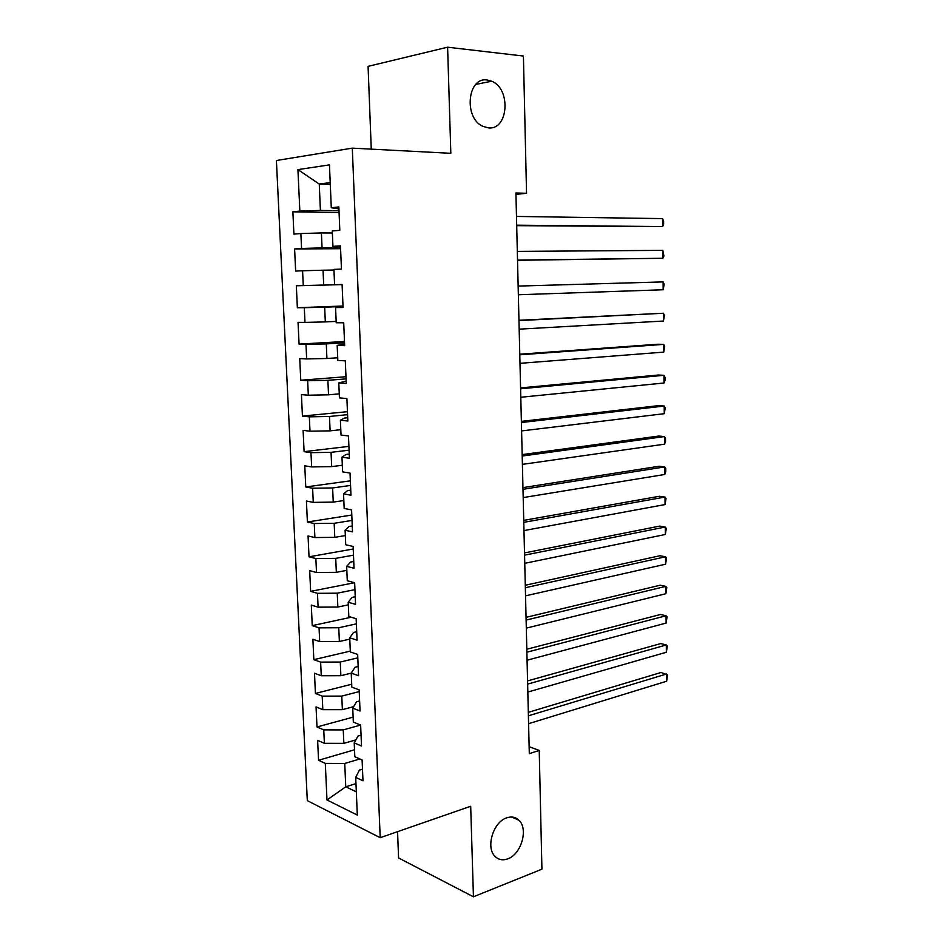 <?xml version="1.0" encoding="UTF-8"?>
<svg xmlns="http://www.w3.org/2000/svg" width="944" height="944" viewBox="0 0 944 944"><rect width="100%" height="100%" fill="white"/><g stroke="black" fill="none" stroke-linecap="round" stroke-linejoin="round"><path stroke-width="1.42" d="M506.704 817.846C511.495 816.23 515.566 817.008 518.905 820.194C528.593 828.808 521.312 854.285 507.789 858.839C502.798 860.645 498.55 859.842 495.057 856.409C485.464 847.559 493.275 821.894 506.704 817.846M487.151 80.004L491.682 81.219C511.353 88.854 508.391 130.425 488.414 127.877L483.021 126.39C463.575 118.366 467.245 76.688 487.151 80.004M397.566 831.664L398.569 857.954L473.44 896.8L541.927 869.164L539.225 750.409L529.136 746.692M276.403 160.515L307.307 800.642L380.196 837.694L352.301 148.137L276.403 160.515M352.301 148.137L450.831 153.317L447.609 47.2L368.077 66.351L371.263 149.128M330.282 184.41L319.249 184.056L297.926 169.613L299.838 211.078L292.876 211.822L293.914 234.124L300.876 233.546L301.561 248.473L294.611 248.933L295.649 271.07L302.587 270.763L303.272 285.572L296.333 285.772L297.36 307.732L304.298 307.697L304.971 322.4L298.044 322.329L299.071 344.123L305.986 344.359L306.658 358.944L299.744 358.602L300.758 380.243L307.661 380.727L308.322 395.206L301.431 394.616L302.434 416.092L309.325 416.835L309.986 431.196L303.107 430.346L304.098 451.669L310.977 452.66L311.638 466.926L304.77 465.817L305.762 486.974L312.617 488.225L313.266 502.373L306.411 501.028L307.402 522.02L314.246 523.519L314.895 537.561L308.051 535.968L309.03 556.818L315.862 558.553L316.5 572.489L309.679 570.66L310.647 591.357L317.467 593.328L318.104 607.169L311.284 605.092L312.252 625.636L319.06 627.843L319.686 641.578L312.889 639.277L313.845 659.667L320.63 662.11L321.267 675.739L314.482 673.214L315.426 693.451L322.199 696.117L322.824 709.652L316.051 706.891L316.995 726.986L323.757 729.877L324.382 743.317L317.621 740.332L318.553 760.286L354.519 749.784M297.926 169.613L329.444 164.881L331.285 207.739L338.92 208.907M310.647 591.357L354.625 582.719L347.274 580.749L346.66 566.376L354.035 568.253L353.115 546.458L345.728 544.747L345.115 530.257L352.501 531.873L351.581 509.913L344.171 508.45L343.545 493.865L350.967 495.211L350.035 473.074L342.613 471.882L341.976 457.179L349.41 458.265L348.466 435.951L341.032 435.031L340.395 420.21L347.84 421.024L346.896 398.533L339.439 397.884L338.79 382.945L346.259 383.488L345.303 360.82L337.834 360.455L337.185 345.398L344.666 345.646L343.71 322.801L336.217 322.73L335.568 307.555L343.061 307.52L342.094 284.486L334.589 284.699L333.928 269.406L341.445 269.075L340.465 245.865L332.937 246.372L332.276 230.95L339.816 230.336L338.837 206.937L331.285 207.739M354.649 582.731L355.558 604.361L348.194 602.225L348.808 616.491L356.159 618.721L357.068 640.185L349.717 637.802L350.33 651.95L357.658 654.428L358.555 675.727L351.227 673.096L351.829 687.149L359.157 689.875L360.042 711.009L352.737 708.13L353.327 722.077L360.632 725.051L361.517 746.02L354.224 742.904L354.814 756.734L362.107 759.955L362.98 780.771L355.699 777.408L357.316 815.073L326.99 799.981L325.302 763.401L318.553 760.286M515.955 194.358L526.54 193.296L515.92 192.977L529.301 753.654L539.225 750.409M355.864 739.919L343.852 743.353L343.262 729.901L360.632 725.063M324.382 743.317L343.852 743.353M323.757 729.877L343.262 729.901M355.699 777.408L359.416 770.103L362.496 769.159M353.622 706.655L342.377 709.652L341.775 696.106L359.227 691.574M322.824 709.652L342.377 709.652M322.199 696.117L341.775 696.106M354.224 742.904L357.977 736.072L361.068 735.187M351.239 673.143L340.878 675.703L340.277 662.051L357.811 657.85M321.267 675.739L340.878 675.703M320.63 662.11L340.277 662.051M352.737 708.13L356.525 701.793L359.617 700.967M349.776 639.123L339.368 641.495L338.766 627.748L356.372 623.866M319.686 641.578L339.368 641.495M319.06 627.843L338.766 627.748M351.227 673.096L355.05 667.255L358.165 666.488M348.312 604.868L337.858 607.039L337.244 593.186L354.932 589.646M318.104 607.169L337.858 607.039M317.467 593.328L337.244 593.186M349.717 637.802L353.575 632.456L356.714 631.748M346.826 570.353L336.335 572.324L335.722 558.364L353.481 555.166M316.5 572.489L336.335 572.324M315.862 558.553L335.722 558.364M348.194 602.225L352.088 597.399L355.239 596.75M345.339 535.578L334.79 537.348L334.176 523.295L352.029 520.427M314.895 537.561L334.79 537.348M314.246 523.519L334.176 523.295M346.66 566.376L350.59 562.069L353.752 561.491M343.84 500.544L333.244 502.114L332.618 487.954L350.554 485.44M313.266 502.373L333.244 502.114M312.617 488.225L332.618 487.954M345.115 530.257L349.079 526.481L352.254 525.961M342.318 465.262L331.686 466.619L331.049 452.341L349.068 450.182M311.638 466.926L331.686 466.619M310.977 452.66L331.049 452.341M343.545 493.865L347.557 490.609L350.755 490.16M340.796 429.697L330.105 430.853L329.48 416.469L347.569 414.664M309.986 431.196L330.105 430.853M309.325 416.835L329.48 416.469M341.976 457.179L346.023 454.477L349.233 454.088M339.262 393.872L328.524 394.816L327.887 380.326L346.07 378.886M308.322 395.206L328.524 394.816M307.661 380.727L327.887 380.326M340.395 420.21L344.477 418.062L347.699 417.732M337.716 357.776L326.919 358.496L326.282 343.899L344.548 342.825M306.658 358.944L326.919 358.496M305.986 344.359L326.282 343.899M338.79 382.945L346.165 381.105M336.158 321.408L325.314 321.904L324.665 307.189L343.026 306.505M304.971 322.4L325.314 321.904M304.298 307.697L324.665 307.189M337.185 345.398L344.607 344.194M334.589 284.699L323.698 285.041L323.037 270.208L333.952 270.031M303.272 285.572L323.698 285.041M302.587 270.763L323.037 270.208M335.568 307.555L343.038 306.989M340.548 247.8L322.057 247.883L321.397 232.944L332.371 232.991M301.561 248.473L322.057 247.883M300.876 233.546L321.397 232.944M338.99 210.748L320.405 210.441L319.249 184.056L330.211 182.617M299.838 211.078L320.405 210.441M332.937 246.372L340.513 246.868M447.609 47.2L523.413 56.05L526.54 193.296M473.44 896.8L470.69 806.27L380.196 837.694M355.971 783.626L345.764 786.812L356.325 791.827M359.853 758.964L344.737 763.46L345.764 786.812L326.99 799.981M325.302 763.401L344.737 763.46M292.876 211.822L339.073 212.542M294.611 248.933L340.595 248.709M297.36 307.732L343.002 306.021M296.333 285.772L342.106 284.616M299.071 344.123L344.489 341.504M300.758 380.243L345.976 376.727M302.434 416.092L347.451 411.678M304.098 451.669L348.914 446.382M305.762 486.974L350.354 480.838M307.402 522.02L351.793 515.046M309.03 556.818L353.221 549.007M312.252 625.636L351.251 617.223M313.845 659.667L350.295 651.112M315.426 693.451L351.711 684.235M316.995 726.986L353.115 717.133M516.71 225.663L662.617 226.572L516.698 225.191M662.546 218.619L663.608 221.167L663.632 224.342L662.617 226.572L662.546 218.619L516.486 216.436M517.524 260.284L662.889 258.267L517.524 260.096M662.818 250.361L663.915 255.942L662.889 258.267L662.818 250.361L517.324 251.399M663.172 289.761L664.163 284.215L663.101 281.902L518.15 286.079L663.101 281.902L663.172 289.761L518.35 294.752M518.964 320.582L663.372 313.243L663.443 321.043L519.176 329.161M518.964 320.264L663.372 313.243L664.434 315.438L663.443 321.043M519.79 354.802L663.656 344.371L663.726 352.124L519.991 363.322M519.766 354.201L657.956 344.23L663.656 344.371L664.706 346.448L663.726 352.124M520.592 388.786L663.927 375.299L663.998 383.004L520.793 397.247M520.569 387.901L658.239 375.028L663.927 375.299L664.965 377.27L665.001 380.338L663.998 383.004M521.395 422.523L664.198 406.038L664.269 413.684L521.595 430.924M521.371 421.378L658.534 405.637L664.198 406.038L665.237 407.891L664.269 413.684M522.197 456.035L664.47 436.576L664.541 444.176L522.398 464.365M522.162 454.607L658.818 436.045L664.47 436.576L665.496 438.323L665.532 441.344L664.541 444.176M522.988 489.299L664.741 466.914L664.8 474.466L523.188 497.582M522.952 487.611L659.101 466.253L664.741 466.914L665.768 468.554L665.791 471.563L664.8 474.466M523.778 522.339L665.001 497.063L665.072 504.568L523.979 530.563M523.731 520.38L659.384 496.273L665.001 497.063L666.027 498.585L665.072 504.568M524.569 555.143L665.272 527.023L665.331 534.481L524.758 563.308M524.51 552.924L659.667 526.103L665.272 527.023L666.287 528.439L665.331 534.481M525.336 587.723L665.532 556.783L665.591 564.193L525.537 595.829M525.277 585.256L659.95 555.745L665.532 556.783L666.547 558.105L665.591 564.193M526.115 620.066L665.791 586.366L665.85 593.729L526.304 628.126M526.044 617.352L660.222 585.209L665.791 586.366L666.806 587.581L665.85 593.729M526.882 652.198L666.051 615.759L666.11 623.075L527.071 660.198M526.811 649.236L660.505 614.485L666.051 615.759L667.066 616.869L666.11 623.075M527.637 684.105L666.311 644.964L666.37 652.245L527.826 692.046M527.566 680.895L660.776 643.572L666.311 644.964L667.314 645.979L666.37 652.245M528.392 715.8L666.57 673.992L666.629 681.226L528.581 723.682M528.31 712.342L661.048 672.482L667.561 674.901L666.629 681.226M518.905 820.194L511.565 817.008M491.682 81.219L475.8 84.429"/></g></svg>
